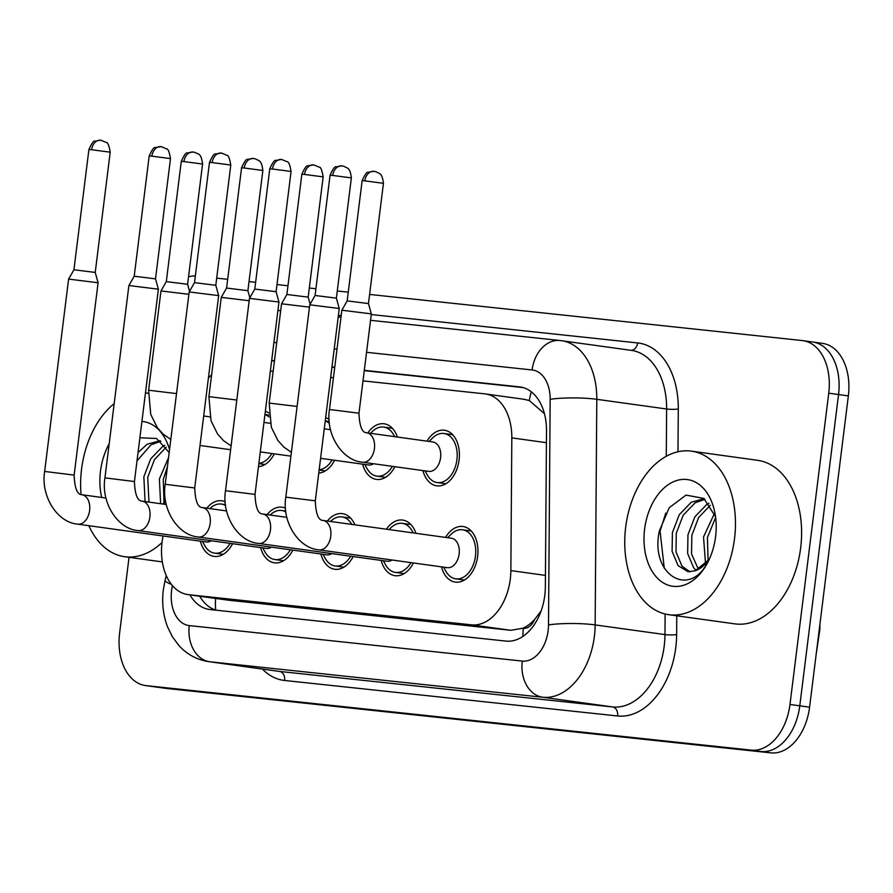 <?xml version="1.0" encoding="UTF-8"?>
<svg xmlns="http://www.w3.org/2000/svg" width="893" height="893" viewBox="0 0 893 893"><rect width="100%" height="100%" fill="white"/><g stroke="black" fill="none" stroke-linecap="round" stroke-linejoin="round"><path stroke-width="1.34" d="M325.644 417.757A28.074 18.597 97.9 0 1 329.082 419.342M367.838 432.938A28.074 18.597 97.9 0 1 384.157 423.807A28.074 18.597 97.9 0 1 397.374 437.034M426.999 441.153A28.074 18.597 97.9 0 1 444.446 430.236A28.074 18.597 97.9 0 1 459.091 460.007A28.074 18.597 97.9 0 1 436.733 485.837A28.074 18.597 97.9 0 1 422.914 470.589M265.355 411.327A28.074 18.597 97.9 0 1 268.793 412.912M267.096 514.602A28.074 18.597 97.9 0 1 282.132 507.224A28.074 18.597 97.9 0 1 285.481 508.173M327.385 521.032A28.074 18.597 97.9 0 1 342.421 513.642A28.074 18.597 97.9 0 1 354.878 524.838M386.39 529.214A28.074 18.597 97.9 0 1 402.71 520.072A28.074 18.597 97.9 0 1 415.926 533.311M445.551 537.419A28.074 18.597 97.9 0 1 462.998 526.502A28.074 18.597 97.9 0 1 477.643 556.272A28.074 18.597 97.9 0 1 455.285 582.113A28.074 18.597 97.9 0 1 441.477 566.854M206.808 508.173A28.074 18.597 97.9 0 1 221.844 500.794A28.074 18.597 97.9 0 1 225.192 501.743M163.084 535.99A49.539 32.818 -82.1 0 0 162.079 542.062A49.539 32.818 -82.1 0 0 187.921 594.604A49.539 32.818 -82.1 0 0 188.602 594.693L471.515 624.843A49.539 32.818 -82.1 0 0 510.852 570.594L511.823 437.894A49.539 32.818 -82.1 0 0 485.412 393.936A49.539 32.818 -82.1 0 0 484.732 393.846L362.993 380.876M534.684 619.385A49.539 32.818 97.9 0 1 522.84 628.259L523.41 628.315A16.509 10.939 -82.1 0 0 534.684 619.385L541.102 611.013M544.417 413.66L529.281 400.533L524.012 399.294M187.921 594.604L227.882 600.141L510.785 630.291L522.84 628.259M211.63 374.781A49.539 32.818 -82.1 0 0 208.415 378.007M333.435 377.717L330.667 377.426M273.146 371.298L270.378 370.997M334.585 460.275A28.074 18.597 97.9 0 1 318.756 473.067M394.873 466.693A28.074 18.597 97.9 0 1 376.444 479.407A28.074 18.597 97.9 0 1 362.625 464.159M274.296 453.845A28.074 18.597 97.9 0 1 258.468 466.648M292.848 550.11A28.074 18.597 97.9 0 1 274.419 562.824A28.074 18.597 97.9 0 1 260.611 547.576M353.137 556.54A28.074 18.597 97.9 0 1 334.708 569.254A28.074 18.597 97.9 0 1 320.9 554.006M413.426 562.97A28.074 18.597 97.9 0 1 394.996 575.684A28.074 18.597 97.9 0 1 381.188 560.436M232.56 543.692A28.074 18.597 97.9 0 1 214.13 556.406A28.074 18.597 97.9 0 1 200.311 541.147M369.602 294.433L802.227 340.557A49.539 32.818 97.9 0 1 802.907 340.635A49.539 32.818 97.9 0 1 828.749 393.177L789.981 704.465L799.782 705.827A49.539 32.818 97.9 0 1 761.003 751.493L155.94 686.996A49.539 32.818 97.9 0 1 155.259 686.907A49.539 32.818 97.9 0 0 155.94 686.996L761.003 751.493A49.539 32.818 97.9 0 0 799.782 705.827L838.549 394.539L799.782 705.827L809.583 707.178A49.539 32.818 97.9 0 1 770.804 752.855L165.741 688.358A49.539 32.818 97.9 0 1 165.06 688.269L145.459 685.556A49.539 32.818 97.9 0 1 119.617 633.003L129.05 557.31M812.027 341.907A49.539 32.818 97.9 0 1 812.708 341.997A49.539 32.818 97.9 0 1 838.549 394.539A49.539 32.818 97.9 0 0 812.708 341.997L822.509 343.358A49.539 32.818 97.9 0 1 848.35 395.9L809.583 707.178M189.93 594.883A49.539 32.818 -82.1 0 0 209.353 609.45A49.539 32.818 -82.1 0 0 210.034 609.539L506.018 641.096A49.539 32.818 -82.1 0 0 545.355 586.835L546.505 430.906A49.539 32.818 -82.1 0 0 520.094 386.948A49.539 32.818 -82.1 0 0 519.413 386.87L364.311 370.338M216.206 610.198A49.539 32.818 97.9 0 1 199.731 596.245M188.523 276.819A49.539 32.818 97.9 0 1 195.344 275.937M789.981 704.465A49.539 32.818 97.9 0 1 751.214 750.131L146.139 685.634A49.539 32.818 97.9 0 1 145.459 685.556M216.698 278.136L227.682 279.308M249.024 281.585L255.632 282.288M276.986 284.566L287.97 285.738M309.313 288.015L315.932 288.718M337.275 290.995L348.259 292.156M334.752 367.179L331.984 366.889M274.464 360.761L271.695 360.459M271.651 360.772L274.419 361.062M331.939 367.202L334.708 367.492M364.266 370.64L523.03 387.562M211.206 540.723A14.857 9.845 97.9 0 1 206.149 541.962L77.769 524.158A14.857 9.845 97.9 0 0 78.595 524.213A14.857 9.845 97.9 0 0 89.613 510.483A14.857 9.845 97.9 0 0 81.855 494.722C77.222 494.666 74.655 488.136 74.141 475.109L98.096 282.768L68.605 279.096L44.65 471.437L74.141 475.109M230.07 543.346A24.77 16.409 97.9 0 1 214.588 553.135A24.77 16.409 97.9 0 1 204.653 545.456L202.443 541.448M100.887 140.201A10.727 8.037 96.1 0 0 100.697 140.179A10.727 8.037 96.1 0 0 91.599 149.745L88.909 149.522L73.929 269.775L95.227 272.432L98.096 282.768M209.888 508.608A24.77 16.409 97.9 0 1 221.386 504.065A24.77 16.409 97.9 0 1 225.561 505.527M176.524 393.59L148.618 390.219L160.974 290.939L188.892 294.31M271.807 453.499A24.77 16.409 97.9 0 1 258.881 463.344M193.256 152.044A10.727 8.037 96.1 0 0 193.067 152.022A10.727 8.037 96.1 0 0 183.969 161.588L181.279 161.365L166.299 281.619L187.597 284.275L189.55 291.308M264.942 414.631A24.77 16.409 97.9 0 1 269.117 416.975M271.494 547.152A14.857 9.845 97.9 0 1 266.438 548.391L138.058 530.587A14.857 9.845 97.9 0 0 138.884 530.643A14.857 9.845 97.9 0 0 149.901 516.913A14.857 9.845 97.9 0 0 142.143 501.14C137.511 501.096 134.943 494.566 134.43 481.539L158.385 289.198L128.893 285.526L104.939 477.867L134.43 481.539M290.359 549.764A24.77 16.409 97.9 0 1 274.877 559.554A24.77 16.409 97.9 0 1 264.942 551.885L262.732 547.878M161.175 146.631A10.727 8.037 96.1 0 0 160.986 146.608A10.727 8.037 96.1 0 0 151.888 156.175L149.198 155.951L134.218 276.205L155.516 278.862L158.385 289.198M270.177 515.027A24.77 16.409 97.9 0 1 281.675 510.495A24.77 16.409 97.9 0 1 285.849 511.957M331.783 553.582A14.857 9.845 97.9 0 1 326.726 554.81L198.346 537.006A14.857 9.845 97.9 0 0 199.172 537.073A14.857 9.845 97.9 0 0 210.19 523.331A14.857 9.845 97.9 0 0 202.432 507.57C197.799 507.525 195.232 500.984 194.719 487.969L218.673 295.628L189.182 291.944L165.227 484.285L194.719 487.969M350.648 556.194A24.77 16.409 97.9 0 1 335.165 565.983A24.77 16.409 97.9 0 1 325.231 558.315L323.02 554.296M221.464 153.06A10.727 8.037 96.1 0 0 221.274 153.038A10.727 8.037 96.1 0 0 212.177 162.604L209.487 162.381L194.507 282.635L215.805 285.28L218.673 295.628M330.466 521.456A24.77 16.409 97.9 0 1 341.963 516.924A24.77 16.409 97.9 0 1 351.797 524.414M392.072 560A14.857 9.845 97.9 0 1 387.015 561.239L258.635 543.435A14.857 9.845 97.9 0 0 259.461 543.502A14.857 9.845 97.9 0 0 270.479 529.761A14.857 9.845 97.9 0 0 262.721 514C258.088 513.955 255.521 507.414 255.007 494.387L278.962 302.046L249.471 298.374L225.516 490.715L255.007 494.387M410.936 562.623A24.77 16.409 97.9 0 1 395.454 572.413A24.77 16.409 97.9 0 1 385.519 564.733L383.309 560.726M281.753 159.479A10.727 8.037 96.1 0 0 281.563 159.456A10.727 8.037 96.1 0 0 272.465 169.023L269.775 168.81L254.795 289.053L276.093 291.71L278.962 302.046M389.08 529.582L390.609 528.031A24.77 16.409 97.9 0 1 402.252 523.343A24.77 16.409 97.9 0 1 413.113 532.92M323.009 520.429L451.389 538.222A14.857 9.845 97.9 0 1 459.136 553.995A14.857 9.845 97.9 0 1 447.304 567.669L318.924 549.865A14.857 9.845 97.9 0 0 319.75 549.921A14.857 9.845 97.9 0 0 330.767 536.191A14.857 9.845 97.9 0 0 323.009 520.429C318.377 520.373 315.809 513.843 315.296 500.817L339.262 308.476L309.759 304.803L285.805 497.144L315.296 500.817M447.683 537.709L450.898 534.461A24.77 16.409 97.9 0 1 462.541 529.772A24.77 16.409 97.9 0 1 475.467 556.049A24.77 16.409 97.9 0 1 455.743 578.843A24.77 16.409 97.9 0 1 445.808 571.163L443.598 567.155M342.041 165.908A10.727 8.037 96.1 0 0 341.852 165.886A10.727 8.037 96.1 0 0 332.754 175.452L330.064 175.229L315.084 295.483L336.382 298.139L339.251 308.476M236.812 400.019L208.906 396.648L221.263 297.369L249.18 300.74M332.096 459.928A24.77 16.409 97.9 0 1 319.169 469.763M244.258 168.018L241.568 167.795L226.588 288.048L247.886 290.705L262.866 170.451C261.392 159.334 258.937 161.186 255.61 158.943L253.355 158.452A10.727 8.037 96.1 0 0 244.258 168.018L262.866 170.451M325.231 421.061A24.77 16.409 97.9 0 1 329.405 423.405M373.508 463.735A14.857 9.845 97.9 0 1 368.463 464.974L320.587 458.332M297.101 406.449L269.195 403.078L281.552 303.787L309.469 307.159M392.384 466.347A24.77 16.409 97.9 0 1 376.902 476.136A24.77 16.409 97.9 0 1 366.967 468.468L364.757 464.46M313.834 164.904A10.727 8.037 96.1 0 0 313.644 164.87A10.727 8.037 96.1 0 0 304.546 174.448L301.856 174.224L286.876 294.478L308.174 297.123L310.128 304.156M370.517 433.317L372.057 431.754A24.77 16.409 97.9 0 1 383.7 427.077A24.77 16.409 97.9 0 1 394.561 436.655M366.688 432.781L432.837 441.957A14.857 9.845 97.9 0 1 440.584 457.718A14.857 9.845 97.9 0 1 428.752 471.392L362.603 462.228A14.857 9.845 97.9 0 0 363.429 462.284A14.857 9.845 97.9 0 0 374.435 448.543A14.857 9.845 97.9 0 0 366.688 432.781C362.056 432.737 359.488 426.195 358.975 413.18L371.343 313.889L341.852 310.217L329.484 409.507L358.975 413.18M429.131 441.443L432.346 438.184A24.77 16.409 97.9 0 1 443.988 433.507A24.77 16.409 97.9 0 1 456.915 459.772A24.77 16.409 97.9 0 1 437.19 482.566A24.77 16.409 97.9 0 1 427.256 474.897L425.046 470.879M374.122 171.322A10.727 8.037 96.1 0 0 373.933 171.3A10.727 8.037 96.1 0 0 364.835 180.866L362.145 180.643L347.165 300.896L368.463 303.553L371.343 313.889M162.024 542.486A82.558 54.707 97.9 0 1 124.629 556.696A82.558 54.707 97.9 0 1 88.831 525.687M81.051 494.521A82.558 54.707 97.9 0 1 81.564 469.115A82.558 54.707 97.9 0 1 114.181 403.625M160.863 441.309L151.051 444.781L137.009 460.855M160.059 440.662L147.166 444.234L138.047 452.561M166.187 447.203L154.456 459.616L147.725 477.342L148.964 502.089M164.758 445.261L162.727 446.4L150.738 458.812L143.84 476.795L145.068 501.553M167.438 466.57L163.285 479.496L163.988 502.592M168.543 457.674L159.389 478.961L160.628 503.708M165.462 500.437A37.327 24.736 97.9 0 1 162.894 504.02M169.179 452.55L156.576 438.496L139.888 437.76M101.702 497.468A53.837 35.675 97.9 0 1 100.496 471.136A53.837 35.675 97.9 0 1 109.18 443.81M141.92 421.44A53.837 35.675 97.9 0 1 169.547 449.648M165.484 500.56A53.837 35.675 97.9 0 1 163.787 504.11A53.837 35.675 97.9 0 1 163.776 504.143M145.47 392.931A82.558 54.707 97.9 0 1 147.312 393.143A82.558 54.707 97.9 0 1 148.316 393.3M734.515 538.725A82.558 54.707 97.9 0 1 668.757 614.697A82.558 54.707 97.9 0 1 625.692 527.116A82.558 54.707 97.9 0 1 691.439 451.144A82.558 54.707 97.9 0 1 734.515 538.725M691.439 451.144L757.588 460.319A82.558 54.707 97.9 0 1 800.664 547.889A82.558 54.707 97.9 0 1 734.906 623.872L668.757 614.697M704.99 499.31L695.178 502.781L683.19 515.194L676.291 533.188L675.99 551.874L682.006 566.207L690.01 571.833M704.175 498.662L691.294 502.234L679.305 514.658L672.407 532.641L672.094 551.327L678.111 565.671L688.045 571.71L695.2 570.783A37.327 24.736 97.9 0 0 709.835 558.036M710.315 505.204L698.583 517.616L691.852 535.342L691.539 554.028L698.438 569.366M708.886 503.261L706.843 504.4L694.854 516.813L687.956 534.795L687.655 553.493L693.671 567.825L696.194 570.415M715.639 517.494L707.401 537.497L708.116 560.592M714.478 513.419L703.517 536.961L705.537 563.74M715.527 516.667L703.818 498.406L686.014 495.102L669.203 507.76L659.358 530.955C649.914 573.942 688.123 598.076 706.876 563.762M644.612 529.136A53.837 35.675 97.9 0 1 678.412 480.066A53.837 35.675 97.9 0 1 714.813 512.403A53.837 35.675 97.9 0 1 715.583 536.704A53.837 35.675 97.9 0 1 707.915 562.11A53.837 35.675 97.9 0 1 664.783 583.698A53.837 35.675 97.9 0 1 644.612 529.136M709.187 559.487L695.2 570.783M665.754 513.107L660.061 531.168L664.269 568.238M215.615 598.444A49.539 37.093 96.1 0 0 215.726 610.053M531.335 391.86A49.539 37.093 96.1 0 0 529.281 400.533M523.41 628.315A49.539 37.093 96.1 0 0 522.907 636.43M227.882 600.141L188.602 594.693M546.416 442.682L511.823 437.894M545.444 575.393L510.852 570.594M510.785 630.291L471.515 624.843M819.908 624.207L819.874 629.364A16.509 2.4 -179.6 0 0 819.35 628.75M770.804 752.855L751.214 750.131M165.741 688.358L146.139 685.634M848.35 395.9L828.749 393.177M172.449 585.629A33.019 21.879 -82.1 0 0 171.601 590.496A33.019 21.879 -82.1 0 0 189.283 625.591L522.282 661.088A33.019 21.879 -82.1 0 0 548.135 630.637A33.019 21.879 -82.1 0 0 548.503 624.91L550.166 399.316A33.019 21.879 -82.1 0 0 532.105 369.959L366.554 352.311M532.105 369.959A33.019 24.725 -83.9 0 1 560.101 340.523A33.019 24.725 -83.9 0 1 560.681 340.59A66.049 43.768 97.9 0 1 561.597 340.702A66.049 43.768 97.9 0 1 596.803 399.316L595.151 624.91A66.049 43.768 97.9 0 1 594.392 636.352A66.049 43.768 97.9 0 1 542.698 697.243L209.699 661.746A66.049 43.768 97.9 0 1 208.783 661.635L278.605 671.324A66.049 43.768 -82.1 0 0 279.52 671.436L612.52 706.932A66.049 43.768 -82.1 0 0 664.213 646.041A66.049 43.768 -82.1 0 0 664.972 634.588L665.118 614.004M676.771 615.813L676.637 634.588A74.309 49.238 97.9 0 1 617.632 715.974L284.621 680.477A8.26 6.184 96.1 0 0 279.52 671.436L209.699 661.746A33.019 24.725 -83.9 0 1 189.283 625.591M676.637 634.588A8.26 1.206 0.4 0 1 664.972 634.588L595.151 624.91A33.019 4.8 -179.6 0 0 548.503 624.91M284.621 680.477A74.309 49.238 97.9 0 1 262.397 669.069M338.291 316.189A74.309 49.238 97.9 0 1 341.249 314.995M371.265 314.537L637.647 342.934A74.309 49.238 97.9 0 1 678.289 408.994L677.977 451.758M522.282 661.088A33.019 24.725 -83.9 0 0 542.698 697.243L612.52 706.932A8.26 6.184 96.1 0 1 617.632 715.974M550.166 399.316A33.019 4.8 -179.6 0 1 596.803 399.316L666.625 408.994A66.049 43.768 -82.1 0 0 631.418 350.38L560.101 340.523L370.539 320.308M666.278 456.267L666.625 408.994A8.26 1.206 0.4 0 0 678.289 408.994M336.996 349.163L334.228 348.862M276.707 342.733L273.939 342.443M630.871 350.313A8.26 6.184 96.1 0 0 637.647 342.934M277.913 310.485A33.019 24.725 -83.9 0 1 279.286 310.585L277.924 310.463M171.411 584.368A33.019 3.784 -166.2 0 1 165.06 580.394L166.243 575.561M520.775 387.06L519.413 386.87M91.599 149.745L110.207 152.178L95.227 272.432M183.969 161.588L202.577 164.022L187.597 284.275M151.888 156.175L170.496 158.608L155.516 278.862M212.177 162.604L230.785 165.026L215.805 285.28M272.465 169.023L291.073 171.456L276.093 291.71M332.754 175.452L351.362 177.886L336.382 298.139M253.545 158.474A10.727 8.037 96.1 0 0 253.355 158.452L247.662 159.4C246.412 158.742 244.381 161.533 241.568 167.795M304.546 174.448L323.154 176.87L308.174 297.123M364.835 180.866L383.443 183.299L368.463 303.553M524.693 399.383L485.412 393.936M819.874 629.364L816.157 654.39M165.06 580.394L163.33 589.815C161.722 602.719 163.118 615.031 167.504 626.763L172.327 636.653L178.913 645.55C187.072 654.48 197.029 659.849 208.783 661.635M802.907 340.635L812.708 341.997M340.981 317.16L338.213 316.87M280.692 310.731L279.286 310.585M88.909 149.522C91.722 143.26 93.754 140.469 95.004 141.139L100.697 140.179L106.222 142.445C107.707 142.188 109.035 145.436 110.207 152.178M44.65 471.437C40.565 495.961 57.085 522.539 77.769 524.158M214.588 553.135L223.25 554.33M105.966 498.06L81.855 494.722M221.386 504.065L225.449 504.623M73.929 269.775L68.605 279.096M181.279 161.365C184.092 155.103 186.124 152.312 187.374 152.982L193.067 152.022L195.321 152.513C198.648 154.757 201.104 152.915 202.577 164.022M148.618 390.219L150.738 414.385L157.246 427.524L163.162 434.154L170.809 439.456M230.628 449.726L200.01 445.473M258.836 463.634L264.987 464.494M209.933 416.852L203.682 415.982M166.299 281.619L160.974 290.939M264.964 414.475L268.927 415.022M149.198 155.951C152.011 149.689 154.042 146.898 155.293 147.557L161.309 146.642L166.511 148.863C167.996 148.618 169.324 151.866 170.496 158.608M104.939 477.867C100.853 502.379 117.374 528.957 138.058 530.587M274.877 559.554L283.55 560.759M166.254 504.489L142.143 501.14M281.675 510.495L285.738 511.053M134.218 276.205L128.893 285.526M209.487 162.381C212.3 156.119 214.331 153.317 215.581 153.987L221.598 153.071L226.8 155.293C228.284 155.047 229.613 158.284 230.785 165.026M165.227 484.285C161.142 508.809 177.662 535.387 198.346 537.006M335.165 565.983L343.838 567.189M226.543 510.919L202.432 507.57M341.963 516.924L350.636 518.119M194.507 282.635L189.182 291.944M269.775 168.81C272.588 162.548 274.62 159.747 275.87 160.416L281.563 159.456L287.088 161.722C288.573 161.466 289.912 164.714 291.073 171.456M225.516 490.715C221.431 515.239 237.951 541.817 258.635 543.435M395.454 572.413L404.127 573.619M286.832 517.337L262.721 514M402.252 523.343L410.925 524.548M254.795 289.053L249.471 298.374M330.064 175.229C332.877 168.967 334.908 166.176 336.159 166.846L341.852 165.886L344.106 166.377C347.433 168.621 349.889 166.779 351.362 177.886M285.805 497.144C281.719 521.657 298.24 548.246 318.924 549.865M455.743 578.843L464.416 580.037M462.541 529.772L471.214 530.978M315.084 295.483L309.759 304.803M208.906 396.648L211.027 420.815L217.535 433.942L223.451 440.584L231.097 445.886M290.917 456.144L260.298 451.903M247.886 290.694L249.839 297.726M319.125 470.064L325.275 470.912M270.222 423.271L263.971 422.411M226.588 288.048L221.263 297.369M325.253 420.904L329.216 421.451M301.856 174.224C304.669 167.962 306.701 165.16 307.951 165.83L313.644 164.87L319.169 167.136C320.665 166.879 321.993 170.128 323.154 176.87M269.195 403.078L271.316 427.234L277.823 440.372L283.74 447.013L291.386 452.316M376.902 476.136L385.564 477.342M330.51 429.7L324.271 428.83M286.876 294.478L281.552 303.787M383.7 427.077L392.373 428.283M362.145 180.643C364.958 174.392 366.99 171.59 368.24 172.26L373.933 171.3L376.187 171.791C379.514 174.046 381.97 172.193 383.443 183.299M329.484 409.507C325.398 434.02 341.919 460.598 362.603 462.228M437.19 482.566L445.853 483.772M347.165 300.896L341.852 310.217M443.988 433.507L452.662 434.701M124.629 556.696L162.336 561.92M147.312 393.143L148.316 393.277"/></g></svg>
